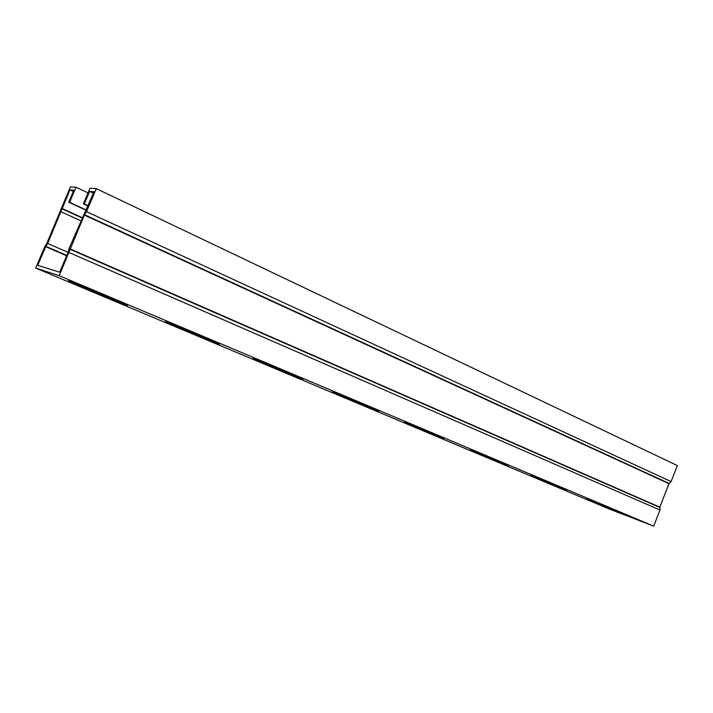 <?xml version="1.0" encoding="UTF-8"?>
<svg xmlns="http://www.w3.org/2000/svg" width="713" height="713" viewBox="0 0 713 713"><rect width="100%" height="100%" fill="white"/><g stroke="black" fill="none" stroke-linecap="round" stroke-linejoin="round"><path stroke-width="1.07" d="M86.193 209.961L69.598 202.287L76.024 187.252L88.02 192.92M76.024 187.252L70.364 186.868L46.853 243.276L44.883 246.466L35.65 268.052L609.196 508.984L653.705 526.132L659.988 510.045L659.819 507.157L668.99 483.681L671.093 481.596L677.35 465.58L96.317 188.642L90.025 188.214L83.368 203.82L84.33 203.927L89.669 191.405L93.358 193.152M35.65 268.052L59.215 275.69L84.348 215.094L86.514 211.645L96.317 188.642M86.077 210.219L68.706 202.189L73.84 190.193L69.981 189.899L47.682 243.472L45.703 246.671L37.727 265.325L59.66 272.206L68.145 252.295L69.027 248.596L93.964 191.735L89.669 191.405M73.296 191.449L69.981 189.899M88.029 205.647L84.33 203.927M87.913 205.932L83.368 203.82M59.215 275.69L653.705 526.132M212.759 341.117L219.568 344.308L202.376 337.427L165.559 321.599L212.759 341.117M374.111 409.012L378.79 411.223L361.643 404.396L332.32 391.802L374.111 409.012M508.057 465.384L470.357 449.912L508.057 465.384M621.032 512.932L586.558 498.824L621.032 512.932M566.844 490.125L530.846 475.375L566.844 490.125M444.047 438.45L404.44 422.167L444.047 438.45M297.366 376.714L302.972 379.361L285.806 372.507L253.07 358.443L297.366 376.714M119.044 301.67L127.395 305.565L110.141 298.64L68.395 280.69L119.044 301.67M69.598 202.287L68.706 202.189M671.093 481.596L86.514 211.645M82.218 217.67L62.049 208.437M66.665 255.762L45.703 246.671M659.988 510.045L69.081 252.536M202.376 337.427L202.617 336.848M172.974 325.066L173.188 324.549M361.643 404.396L361.865 403.861M494.332 460.179L494.528 459.689M606.576 507.371L606.745 506.916M552.7 484.724L552.887 484.252M430.875 433.504L431.08 432.996M285.806 372.507L286.038 371.954M259.167 361.304L259.354 360.849M110.141 298.64L110.399 298.034M77.53 284.933L77.77 284.362M66.817 255.406L45.908 246.333M68.109 252.375L47.682 243.472M80.881 220.798L61.211 211.832M82.075 217.991L61.96 208.793M669.204 483.459L84.58 214.738M668.99 483.681L84.348 215.094M659.819 507.157L69.972 248.828M659.837 507.46L69.874 249.211"/></g></svg>
